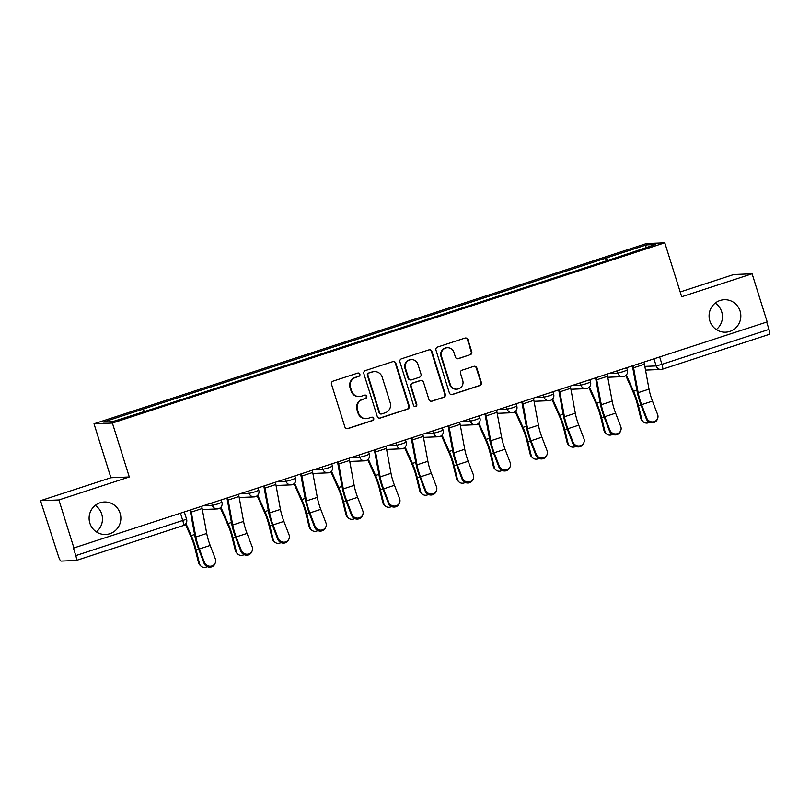<?xml version="1.0" encoding="UTF-8"?>
<svg xmlns="http://www.w3.org/2000/svg" width="810" height="810" viewBox="0 0 810 810"><rect width="100%" height="100%" fill="white"/><g stroke="black" fill="none" stroke-linecap="round" stroke-linejoin="round"><path stroke-width="1.21" d="M359.863 374.21A1.741 1.701 87.7 0 0 357.716 373.086L333.082 381.125A2.491 2.44 87.7 0 0 331.503 384.254L344.898 426.981A2.491 2.44 87.7 0 0 347.956 428.601L372.6 420.562A1.741 1.701 87.7 0 0 372.003 417.16A1.741 1.701 87.7 0 0 371.557 417.241L368.368 418.274A7.978 7.796 87.7 0 1 358.567 413.1L357.453 409.536A7.978 7.796 87.7 0 1 362.485 399.522L365.675 398.479A1.741 1.701 87.7 0 0 365.087 395.077A1.741 1.701 87.7 0 0 364.642 395.158L361.452 396.201A7.978 7.796 87.7 0 1 351.651 391.027L350.527 387.464A7.978 7.796 87.7 0 1 355.57 377.45L358.759 376.407A1.741 1.701 87.7 0 0 359.863 374.21M359.397 396.566L358.86 396.596A7.978 7.796 87.7 0 1 351.115 391.048L349.991 387.484A7.978 7.796 87.7 0 1 355.033 377.47L358.222 376.427A1.741 1.701 87.7 0 0 357.899 373.035M347.044 428.713A2.491 2.44 87.7 0 0 347.419 428.622L372.063 420.582A1.741 1.701 87.7 0 0 371.739 417.19M366.312 418.649L365.776 418.669A7.978 7.796 87.7 0 1 358.03 413.12L356.916 409.566A7.978 7.796 87.7 0 1 361.959 399.543L365.138 398.5A1.741 1.701 87.7 0 0 364.824 395.108M709.833 320.882A16.251 15.876 87.7 0 0 725.618 332.181A16.251 15.876 87.7 0 0 740.077 311.02A16.251 15.876 87.7 0 0 724.292 299.72A16.251 15.876 87.7 0 0 709.833 320.882M716.303 329.559A16.251 15.876 87.7 0 0 715.22 303.092M89.859 523.169A16.251 15.876 87.7 0 0 105.644 534.468A16.251 15.876 87.7 0 0 120.103 513.297A16.251 15.876 87.7 0 0 104.318 501.998A16.251 15.876 87.7 0 0 89.859 523.169M96.329 531.836A16.251 15.876 87.7 0 0 95.246 505.379M470.164 354.841A2.491 2.44 87.7 0 0 471.744 351.712L467.988 339.724A2.491 2.44 87.7 0 0 464.92 338.104L437.552 347.034A2.491 2.44 87.7 0 0 435.983 350.163L449.368 392.891A2.491 2.44 87.7 0 0 452.436 394.51L479.803 385.58A2.491 2.44 87.7 0 0 481.373 382.452L476.837 367.973A2.491 2.44 87.7 0 0 473.779 366.353L462.065 370.17A2.491 2.44 87.7 0 0 460.485 373.309L462.733 380.487A6.662 6.51 87.7 0 1 456.81 389.175A6.662 6.51 87.7 0 1 450.33 384.537L441.511 356.4A6.662 6.51 87.7 0 1 447.444 347.723A6.662 6.51 87.7 0 1 453.924 352.36L455.392 357.048A2.491 2.44 87.7 0 0 458.45 358.658L469.628 354.861A2.491 2.44 87.7 0 0 471.207 351.732L467.451 339.744A2.491 2.44 87.7 0 0 465.294 338.013M129.296 476.979L110.909 477.728L40.5 500.701L58.887 499.952L129.296 476.979L112.387 423.043L664.787 242.808L681.696 296.743L752.105 273.77L767.181 321.904L73.437 548.097L75.786 555.599L186.583 519.2L184.346 512.062M58.887 499.952L73.963 548.076M395.857 363.255A2.491 2.44 87.7 0 0 392.799 361.635L365.432 370.565A2.491 2.44 87.7 0 0 363.852 373.693L377.247 416.431A2.491 2.44 87.7 0 0 380.305 418.041L407.673 409.111A2.491 2.44 87.7 0 0 409.252 405.982L395.857 363.255L395.32 363.275A2.491 2.44 87.7 0 0 393.174 361.543M401.497 358.8L428.854 349.869A2.491 2.44 87.7 0 1 431.922 351.489L445.308 394.217A2.491 2.44 87.7 0 1 443.738 397.345L432.024 401.173A2.491 2.44 87.7 0 1 428.966 399.553L423.529 382.219A2.491 2.44 87.7 0 0 420.471 380.609L412.695 383.14A2.491 2.44 87.7 0 0 411.126 386.269L416.775 404.311A1.741 1.701 87.7 0 1 415.226 406.59A1.741 1.701 87.7 0 1 413.535 405.375L399.917 361.928A2.491 2.44 87.7 0 1 401.497 358.8M40.5 500.701L58.472 556.298A5.073 1.033 -108.1 0 0 61.054 561.097L76.221 560.479A5.073 1.033 -108.1 0 0 76.282 560.469A5.073 1.033 -108.1 0 0 75.786 555.599M110.909 477.728L94.011 423.792L646.41 243.557L664.787 242.808M752.105 273.77L733.718 274.519L680.197 291.975M766.695 322.056L768.994 329.417A5.073 1.033 71.9 0 1 769.5 334.287A5.073 1.033 71.9 0 1 769.439 334.297L662.519 369.188M608.026 260.354L606.68 257.863L646.37 244.903L655.371 244.539L616.937 257.438L153.384 408.685L112.428 421.696L103.427 422.061L143.117 409.111L144.291 411.298M606.68 257.863L143.117 409.111M112.387 423.043L94.011 423.792M606.356 260.901L605.414 257.914M645.398 247.799L646.37 244.903M379.394 418.152A2.491 2.44 87.7 0 0 379.768 418.061L407.136 409.141A2.491 2.44 87.7 0 0 408.716 406.002L395.32 363.275M369.026 373.056A1.741 1.701 87.7 0 0 367.922 375.253L379.677 412.756A1.741 1.701 87.7 0 0 381.814 413.89L385.185 412.796A7.978 7.796 87.7 0 0 390.217 402.772L382.188 377.136A7.978 7.796 87.7 0 0 372.387 371.962L368.489 373.076A1.741 1.701 87.7 0 0 367.386 375.273L367.922 375.253M381.368 413.971L380.832 413.991A1.741 1.701 87.7 0 1 379.141 412.776L367.386 375.273M374.443 371.587L373.906 371.608A7.978 7.796 87.7 0 0 371.851 371.982L372.387 371.962M368.489 373.076L371.851 371.982M431.112 401.284A2.491 2.44 87.7 0 0 431.487 401.193L443.202 397.376A2.491 2.44 87.7 0 0 444.781 394.237L431.386 351.51A2.491 2.44 87.7 0 0 429.229 349.778M421.109 380.487L420.572 380.508A2.491 2.44 87.7 0 0 419.934 380.629L412.168 383.16A2.491 2.44 87.7 0 0 410.589 386.289L416.239 404.332L416.775 404.311M414.953 406.579A1.741 1.701 87.7 0 0 416.239 404.332M417.899 364.237A6.662 6.51 87.7 0 0 411.419 359.61A6.662 6.51 87.7 0 0 405.486 368.287L408.594 378.199A2.491 2.44 87.7 0 0 411.662 379.819L419.428 377.278A2.491 2.44 87.7 0 0 420.998 374.149L417.899 364.237M411.419 359.61L410.883 359.63A6.662 6.51 87.7 0 0 404.949 368.307L405.486 368.287M411.014 379.93L410.478 379.951A2.491 2.44 87.7 0 1 408.058 378.219L404.949 368.307M457.539 358.769A2.491 2.44 87.7 0 0 457.913 358.678L469.628 354.861M447.444 347.723L446.907 347.743A6.662 6.51 87.7 0 0 440.974 356.43L441.511 356.4M456.81 389.175L456.273 389.195A6.662 6.51 87.7 0 1 449.793 384.558L440.974 356.43M451.524 394.622A2.491 2.44 87.7 0 0 451.899 394.531L479.267 385.6A2.491 2.44 87.7 0 0 480.836 382.472L476.3 367.993A2.491 2.44 87.7 0 0 474.154 366.262M200.88 566.038L199.928 565.127A5.842 5.356 -46.6 0 1 198.501 562.667L199.462 563.568A5.842 5.356 133.4 0 0 207.249 566.666M185.409 524.232L191.16 537.182A15.734 3.21 71.9 0 1 195.21 549.139L198.501 562.667M199.462 563.568L196.172 550.051A19.035 3.878 -108.1 0 0 191.271 535.582L185.935 523.574M204.474 562.423A5.842 5.548 21.2 0 0 215.349 562.758A5.842 5.548 21.2 0 0 215.339 558.87L210.185 545.434L199.321 548.978L204.474 562.423L204.1 563.385L198.946 549.939A19.035 3.878 71.9 0 1 194.764 535.44L190.178 510.543A3.048 0.618 -108.1 0 0 190.107 510.189M215.349 562.758L214.974 563.719A5.842 5.548 -158.8 0 1 204.1 563.385M190.775 509.966A6.348 1.296 71.9 0 1 191.281 512.092L195.858 536.99A15.734 3.21 -108.1 0 0 199.321 548.978M201.649 506.422A6.348 1.296 71.9 0 1 202.146 508.548L206.732 533.446A15.734 3.21 -108.1 0 0 210.185 545.434M237.735 554.01L236.783 553.098A5.842 5.356 -46.6 0 1 235.366 550.638L236.317 551.549A5.842 5.356 133.4 0 0 244.104 554.637M220.3 507.779L228.015 525.153A15.734 3.21 71.9 0 1 232.065 537.121L235.366 550.638M236.317 551.549L233.027 538.022A19.035 3.878 -108.1 0 0 228.126 523.554L220.877 507.232M274.6 541.981L273.638 541.08A5.842 5.356 -46.6 0 1 272.221 538.61L273.183 539.521A5.842 5.356 133.4 0 0 280.969 542.609M257.165 495.75L264.88 513.135A15.734 3.21 71.9 0 1 268.93 525.093L272.221 538.61M273.183 539.521L269.882 526.004A19.035 3.878 -108.1 0 0 264.992 511.535L257.732 495.204M241.329 550.395A5.842 5.548 21.2 0 0 252.214 550.729A5.842 5.548 21.2 0 0 252.194 546.851L247.04 533.405L236.176 536.949L241.329 550.395L240.955 551.357L235.801 537.911A19.035 3.878 71.9 0 1 231.619 523.412L227.043 498.514A3.048 0.618 -108.1 0 0 226.962 498.16M252.214 550.729L251.839 551.691A5.842 5.548 -158.8 0 1 240.955 551.357M227.64 497.937A6.348 1.296 71.9 0 1 228.136 500.074L232.723 524.971A15.734 3.21 -108.1 0 0 236.176 536.949M238.504 494.394A6.348 1.296 71.9 0 1 239.001 496.52L243.587 521.417A15.734 3.21 -108.1 0 0 247.04 533.405M278.184 538.366A5.842 5.548 21.2 0 0 289.069 538.701A5.842 5.548 21.2 0 0 289.059 534.823L283.905 521.377L273.031 524.921L278.184 538.366L277.82 539.328L272.656 525.882A19.035 3.878 71.9 0 1 268.485 511.393L263.898 486.496A3.048 0.618 -108.1 0 0 263.827 486.132M289.069 538.701L288.694 539.663A5.842 5.548 -158.8 0 1 277.82 539.328M264.495 485.919A6.348 1.296 71.9 0 1 264.992 488.045L269.578 512.943A15.734 3.21 -108.1 0 0 273.031 524.921M275.359 482.365A6.348 1.296 71.9 0 1 275.866 484.501L280.442 509.399A15.734 3.21 -108.1 0 0 283.905 521.377M311.455 529.963L310.493 529.051A5.842 5.356 -46.6 0 1 309.076 526.581L310.038 527.492A5.842 5.356 133.4 0 0 317.824 530.59M294.02 483.732L301.735 501.106A15.734 3.21 71.9 0 1 305.785 513.064L309.076 526.581M310.038 527.492L306.747 513.975A19.035 3.878 -108.1 0 0 301.846 499.507L294.597 483.175M348.31 517.934L347.358 517.023A5.842 5.356 -46.6 0 1 345.941 514.563L346.893 515.464A5.842 5.356 133.4 0 0 354.679 518.562M330.875 471.703L338.59 489.078A15.734 3.21 71.9 0 1 342.64 501.036L345.941 514.563M346.893 515.464L343.602 501.947A19.035 3.878 -108.1 0 0 338.701 487.478L331.452 471.147M385.175 505.906L384.213 504.994A5.842 5.356 -46.6 0 1 382.796 502.534L383.758 503.445A5.842 5.356 133.4 0 0 391.544 506.533M367.74 459.675L375.455 477.06A15.734 3.21 71.9 0 1 379.505 489.017L382.796 502.534M383.758 503.445L380.457 489.918A19.035 3.878 -108.1 0 0 375.556 475.46L368.307 459.128M315.05 526.338A5.842 5.548 21.2 0 0 325.924 526.672A5.842 5.548 21.2 0 0 325.914 522.794L320.76 509.348L309.886 512.902L315.05 526.338L314.675 527.3L309.521 513.864A19.035 3.878 71.9 0 1 305.34 499.365L300.753 474.468A3.048 0.618 -108.1 0 0 300.682 474.103M325.924 526.672L325.549 527.634A5.842 5.548 -158.8 0 1 314.675 527.3M301.35 473.89A6.348 1.296 71.9 0 1 301.857 476.017L306.433 500.914A15.734 3.21 -108.1 0 0 309.886 512.902M312.225 470.347A6.348 1.296 71.9 0 1 312.721 472.473L317.307 497.37A15.734 3.21 -108.1 0 0 320.76 509.348M351.904 514.32A5.842 5.548 21.2 0 0 362.779 514.654A5.842 5.548 21.2 0 0 362.769 510.766L357.615 497.33L346.751 500.874L351.904 514.32L351.53 515.281L346.376 501.835A19.035 3.878 71.9 0 1 342.195 487.336L337.618 462.439A3.048 0.618 -108.1 0 0 337.537 462.085M362.779 514.654L362.414 515.616A5.842 5.548 -158.8 0 1 351.53 515.281M338.205 461.862A6.348 1.296 71.9 0 1 338.712 463.988L343.298 488.886A15.734 3.21 -108.1 0 0 346.751 500.874M349.08 458.318A6.348 1.296 71.9 0 1 349.576 460.444L354.162 485.342A15.734 3.21 -108.1 0 0 357.615 497.33M388.759 502.291A5.842 5.548 21.2 0 0 399.644 502.625A5.842 5.548 21.2 0 0 399.634 498.747L394.48 485.301L383.606 488.845L388.759 502.291L388.385 503.253L383.231 489.807A19.035 3.878 71.9 0 1 379.06 475.308L374.473 450.411A3.048 0.618 -108.1 0 0 374.402 450.056M399.644 502.625L399.269 503.587A5.842 5.548 -158.8 0 1 388.385 503.253M375.07 449.833A6.348 1.296 71.9 0 1 375.567 451.97L380.153 476.867A15.734 3.21 -108.1 0 0 383.606 488.845M385.935 446.29A6.348 1.296 71.9 0 1 386.441 448.416L391.017 473.313A15.734 3.21 -108.1 0 0 394.48 485.301M422.03 493.877L421.068 492.976A5.842 5.356 -46.6 0 1 419.651 490.506L420.613 491.417A5.842 5.356 133.4 0 0 428.399 494.505M404.595 447.647L412.31 465.031A15.734 3.21 71.9 0 1 416.36 476.989L419.651 490.506M420.613 491.417L417.312 477.9A19.035 3.878 -108.1 0 0 412.422 463.431L405.172 447.1M425.625 490.263A5.842 5.548 21.2 0 0 436.499 490.597A5.842 5.548 21.2 0 0 436.489 486.719L431.335 473.273L420.461 476.817L425.625 490.263L425.25 491.224L420.096 477.778A19.035 3.878 71.9 0 1 415.915 463.29L411.328 438.392A3.048 0.618 -108.1 0 0 411.257 438.028M436.499 490.597L436.124 491.559A5.842 5.548 -158.8 0 1 425.25 491.224M411.925 437.815A6.348 1.296 71.9 0 1 412.422 439.941L417.008 464.839A15.734 3.21 -108.1 0 0 420.461 476.817M422.8 434.261A6.348 1.296 71.9 0 1 423.296 436.398L427.882 461.295A15.734 3.21 -108.1 0 0 431.335 473.273M458.885 481.859L457.933 480.948A5.842 5.356 -46.6 0 1 456.516 478.477L457.468 479.388A5.842 5.356 133.4 0 0 465.254 482.487M441.45 435.628L449.165 453.003A15.734 3.21 71.9 0 1 453.215 464.96L456.516 478.477M457.468 479.388L454.177 465.871A19.035 3.878 -108.1 0 0 449.277 451.403L442.027 435.071M462.48 478.234A5.842 5.548 21.2 0 0 473.354 478.578A5.842 5.548 21.2 0 0 473.344 474.69L468.19 461.244L457.326 464.798L462.48 478.234L462.105 479.196L456.951 465.76A19.035 3.878 71.9 0 1 452.77 451.261L448.183 426.364A3.048 0.618 -108.1 0 0 448.112 425.999M473.354 478.578L472.989 479.54A5.842 5.548 -158.8 0 1 462.105 479.196M448.781 425.787A6.348 1.296 71.9 0 1 449.287 427.913L453.873 452.81A15.734 3.21 -108.1 0 0 457.326 464.798M459.655 422.243A6.348 1.296 71.9 0 1 460.151 424.369L464.737 449.267A15.734 3.21 -108.1 0 0 468.19 461.244M495.75 469.83L494.788 468.919A5.842 5.356 -46.6 0 1 493.371 466.459L494.323 467.36A5.842 5.356 133.4 0 0 502.119 470.458M478.315 423.6L486.03 440.974A15.734 3.21 71.9 0 1 490.07 452.932L493.371 466.459M494.323 467.36L491.032 453.843A19.035 3.878 -108.1 0 0 486.132 439.374L478.882 423.043M499.335 466.216A5.842 5.548 21.2 0 0 510.219 466.55A5.842 5.548 21.2 0 0 510.209 462.662L505.045 449.226L494.181 452.77L499.335 466.216L498.96 467.178L493.806 453.732A19.035 3.878 71.9 0 1 489.625 439.233L485.048 414.335A3.048 0.618 -108.1 0 0 484.977 413.981M510.219 466.55L509.844 467.512A5.842 5.548 -158.8 0 1 498.96 467.178M485.646 413.758A6.348 1.296 71.9 0 1 486.142 415.884L490.728 440.782A15.734 3.21 -108.1 0 0 494.181 452.77M496.51 410.214A6.348 1.296 71.9 0 1 497.016 412.341L501.592 437.238A15.734 3.21 -108.1 0 0 505.045 449.226M532.605 457.802L531.644 456.901A5.842 5.356 -46.6 0 1 530.226 454.43L531.188 455.341A5.842 5.356 133.4 0 0 538.974 458.43M515.17 411.571L522.885 428.956A15.734 3.21 71.9 0 1 526.935 440.913L530.226 454.43M531.188 455.341L527.887 441.815A19.035 3.878 -108.1 0 0 522.997 427.356L515.747 411.024M536.19 454.187A5.842 5.548 21.2 0 0 547.074 454.521A5.842 5.548 21.2 0 0 547.064 450.643L541.91 437.197L531.036 440.741L536.19 454.187L535.825 455.149L530.672 441.703A19.035 3.878 71.9 0 1 526.49 427.214L521.903 402.317A3.048 0.618 -108.1 0 0 521.832 401.952M547.074 454.521L546.699 455.483A5.842 5.548 -158.8 0 1 535.825 455.149M522.501 401.73A6.348 1.296 71.9 0 1 522.997 403.866L527.583 428.763A15.734 3.21 -108.1 0 0 531.036 440.741M533.365 398.186A6.348 1.296 71.9 0 1 533.871 400.312L538.458 425.209A15.734 3.21 -108.1 0 0 541.91 437.197M569.46 445.773L568.509 444.872A5.842 5.356 -46.6 0 1 567.081 442.402L568.043 443.313A5.842 5.356 133.4 0 0 575.829 446.401M552.025 399.553L559.74 416.927A15.734 3.21 71.9 0 1 563.79 428.885L567.081 442.402M568.043 443.313L564.752 429.796A19.035 3.878 -108.1 0 0 559.852 415.327L552.602 398.996M573.055 442.159A5.842 5.548 21.2 0 0 583.929 442.493A5.842 5.548 21.2 0 0 583.919 438.615L578.765 425.169L567.901 428.723L573.055 442.159L572.68 443.121L567.526 429.685A19.035 3.878 71.9 0 1 563.345 415.186L558.758 390.288A3.048 0.618 -108.1 0 0 558.687 389.924M583.929 442.493L583.554 443.455A5.842 5.548 -158.8 0 1 572.68 443.121M559.356 389.711A6.348 1.296 71.9 0 1 559.862 391.837L564.438 416.735A15.734 3.21 -108.1 0 0 567.901 428.723M570.23 386.157A6.348 1.296 71.9 0 1 570.726 388.294L575.313 413.191A15.734 3.21 -108.1 0 0 578.765 425.169M606.326 433.755L605.364 432.844A5.842 5.356 -46.6 0 1 603.946 430.383L604.898 431.284A5.842 5.356 133.4 0 0 612.694 434.383M588.88 387.524L596.606 404.899A15.734 3.21 71.9 0 1 600.645 416.856L603.946 430.383M604.898 431.284L601.607 417.768A19.035 3.878 -108.1 0 0 596.707 403.299L589.457 386.967M609.91 430.14A5.842 5.548 21.2 0 0 620.794 430.475A5.842 5.548 21.2 0 0 620.784 426.587L615.62 413.151L604.756 416.694L609.91 430.14L609.535 431.102L604.381 417.656A19.035 3.878 71.9 0 1 600.2 403.157L595.623 378.26A3.048 0.618 -108.1 0 0 595.542 377.895M620.794 430.475L620.419 431.436A5.842 5.548 -158.8 0 1 609.535 431.102M596.221 377.683A6.348 1.296 71.9 0 1 596.717 379.809L601.303 404.706A15.734 3.21 -108.1 0 0 604.756 416.694M607.085 374.139A6.348 1.296 71.9 0 1 607.581 376.265L612.168 401.163A15.734 3.21 -108.1 0 0 615.62 413.151M643.18 421.726L642.219 420.815A5.842 5.356 -46.6 0 1 640.801 418.355L641.763 419.256A5.842 5.356 133.4 0 0 649.549 422.354M625.745 375.496L633.46 392.87A15.734 3.21 71.9 0 1 637.51 404.838L640.801 418.355M641.763 419.256L638.462 405.739A19.035 3.878 -108.1 0 0 633.572 391.27L626.312 374.939M646.765 418.112A5.842 5.548 21.2 0 0 657.649 418.446A5.842 5.548 21.2 0 0 657.639 414.568L652.485 401.122L641.611 404.666L646.765 418.112L646.4 419.074L641.236 405.628A19.035 3.878 71.9 0 1 637.065 391.129L632.478 366.231A3.048 0.618 -108.1 0 0 632.408 365.877M657.649 418.446L657.274 419.408A5.842 5.548 -158.8 0 1 646.4 419.074M633.076 365.654A6.348 1.296 71.9 0 1 633.572 367.781L638.158 392.678A15.734 3.21 -108.1 0 0 641.611 404.666M643.94 362.11A6.348 1.296 71.9 0 1 644.446 364.237L649.023 389.134A15.734 3.21 -108.1 0 0 652.485 401.122M644.841 366.383L656.171 365.928L661.962 364.338L768.994 329.417M653.953 358.84L656.171 365.928A5.073 4.961 -92.3 0 0 661.102 369.461A5.073 5.073 0 0 0 662.469 369.208A5.073 1.033 -108.1 0 0 661.962 364.338L659.664 356.977M180.508 513.317L182.807 520.678A5.073 1.033 -108.1 0 1 183.313 525.548A5.073 1.033 -108.1 0 1 183.252 525.558L76.343 560.439M609.13 373.471L617.797 373.116L623.103 371.689L627.365 370.059L626.646 367.75M617.088 370.869L617.797 373.116A5.073 4.961 -92.3 0 0 622.728 376.65A5.073 5.073 0 0 0 627.365 370.059M572.275 385.489L580.942 385.135L586.248 383.717L590.51 382.077L589.791 379.779M580.233 382.897L580.942 385.135A5.073 4.961 -92.3 0 0 585.873 388.668A5.073 5.073 0 0 0 590.51 382.077M535.42 397.518L544.077 397.163L549.383 395.736L553.645 394.106L552.926 391.807M543.378 394.926L544.077 397.163A5.073 4.961 -92.3 0 0 549.008 400.697A5.073 5.073 0 0 0 553.645 394.106M498.565 409.546L507.222 409.192L512.527 407.764L516.79 406.134L516.071 403.836M506.513 406.944L507.222 409.192A5.073 4.961 -92.3 0 0 512.153 412.725A5.073 5.073 0 0 0 516.79 406.134M461.7 421.575L470.367 421.22L475.673 419.793L479.935 418.152L479.216 415.854M469.658 418.972L470.367 421.22A5.073 4.961 -92.3 0 0 475.298 424.744A5.073 5.073 0 0 0 479.935 418.152M424.845 433.593L433.502 433.239L438.807 431.821L443.08 430.181L442.351 427.882M432.803 431.001L433.502 433.239A5.073 4.961 -92.3 0 0 438.433 436.772A5.073 5.073 0 0 0 443.08 430.181M387.99 445.621L396.647 445.267L401.952 443.839L406.215 442.209L405.496 439.911M395.948 443.029L396.647 445.267A5.073 4.961 -92.3 0 0 401.578 448.801A5.073 5.073 0 0 0 406.215 442.209M351.125 457.65L359.792 457.296L365.097 455.868L369.36 454.238L368.641 451.94M359.083 455.048L359.792 457.296A5.073 4.961 -92.3 0 0 364.723 460.829A5.073 5.073 0 0 0 369.36 454.238M314.27 469.678L322.927 469.324L328.242 467.897L332.505 466.256L331.776 463.958M322.228 467.076L322.927 469.324A5.073 4.961 -92.3 0 0 327.868 472.848A5.073 5.073 0 0 0 332.505 466.256M277.415 481.697L286.072 481.342L291.377 479.915L295.64 478.285L294.921 475.986M285.373 479.105L286.072 481.342A5.073 4.961 -92.3 0 0 291.003 484.876A5.073 5.073 0 0 0 295.64 478.285M240.55 493.725L249.217 493.371L254.522 491.943L258.785 490.313L258.066 488.015M248.508 491.133L249.217 493.371A5.073 4.961 -92.3 0 0 254.148 496.905A5.073 5.073 0 0 0 258.785 490.313M203.695 505.754L212.352 505.399L217.667 503.972L221.93 502.342L221.201 500.033M211.653 503.152L212.352 505.399A5.073 4.961 -92.3 0 0 217.293 508.933A5.073 5.073 0 0 0 221.93 502.342M218.599 508.69A5.073 4.961 -92.3 0 1 217.293 508.933L202.328 509.541M255.454 496.672A5.073 4.961 -92.3 0 1 254.148 496.905L239.183 497.512M292.319 484.643A5.073 4.961 -92.3 0 1 291.003 484.876L276.048 485.484M329.174 472.615A5.073 4.961 -92.3 0 1 327.868 472.848L312.903 473.465M366.029 460.586A5.073 4.961 -92.3 0 1 364.723 460.829L349.758 461.437M402.884 448.568A5.073 4.961 -92.3 0 1 401.578 448.801L386.623 449.408M439.749 436.539A5.073 4.961 -92.3 0 1 438.433 436.772L423.478 437.38M476.604 424.511A5.073 4.961 -92.3 0 1 475.298 424.744L460.333 425.361M513.459 412.482A5.073 4.961 -92.3 0 1 512.153 412.725L497.198 413.333M550.324 400.464A5.073 4.961 -92.3 0 1 549.008 400.697L534.053 401.304M587.179 388.435A5.073 4.961 -92.3 0 1 585.873 388.668L570.908 389.276M624.034 376.407A5.073 4.961 -92.3 0 1 622.728 376.65L607.763 377.257M645.934 370.079A5.073 4.961 -92.3 0 1 645.519 370.069A5.073 5.073 0 0 0 645.934 370.079L661.102 369.461A5.073 4.961 -92.3 0 0 662.408 369.218A5.073 1.033 -108.1 0 0 662.469 369.208L769.5 334.287M355.033 377.47L355.57 377.45M349.991 387.484L350.527 387.464M351.115 391.048L351.651 391.027M365.138 398.5L365.675 398.479M361.959 399.543L362.485 399.522M356.916 409.566L357.453 409.536M358.03 413.12L358.567 413.1M372.063 420.582L372.6 420.562M347.419 428.622L347.956 428.601M358.222 376.427L358.759 376.407M408.716 406.002L409.252 405.982M407.136 409.141L407.673 409.111M379.768 418.061L380.305 418.041M379.141 412.776L379.677 412.756M431.386 351.51L431.922 351.489M444.781 394.237L445.308 394.217M443.202 397.376L443.738 397.345M431.487 401.193L432.024 401.173M419.934 380.629L420.471 380.609M412.168 383.16L412.695 383.14M410.589 386.289L411.126 386.269M408.058 378.219L408.594 378.199M457.913 358.678L458.45 358.658M449.793 384.558L450.33 384.537M476.3 367.993L476.837 367.973M480.836 382.472L481.373 382.452M479.267 385.6L479.803 385.58M451.899 394.531L452.436 394.51M467.451 339.744L467.988 339.724M471.207 351.732L471.744 351.712M196.172 550.051L198.673 549.231M191.271 535.582L194.592 534.499M202.146 508.548L191.281 512.092M206.732 533.446L195.858 536.99M233.027 538.022L235.538 537.202M228.126 523.554L231.447 522.47M269.882 526.004L272.393 525.184M264.992 511.535L268.312 510.452M239.001 496.52L228.136 500.074M243.587 521.417L232.723 524.971M275.866 484.501L264.992 488.045M280.442 509.399L269.578 512.943M306.747 513.975L309.248 513.155M301.846 499.507L305.167 498.423M343.602 501.947L346.113 501.127M338.701 487.478L342.022 486.395M380.457 489.918L382.968 489.108M375.556 475.46L378.877 474.376M312.721 472.473L301.857 476.017M317.307 497.37L306.433 500.914M349.576 460.444L338.712 463.988M354.162 485.342L343.298 488.886M386.441 448.416L375.567 451.97M391.017 473.313L380.153 476.867M417.312 477.9L419.823 477.08M412.422 463.431L415.743 462.348M423.296 436.398L412.422 439.941M427.882 461.295L417.008 464.839M454.177 465.871L456.688 465.051M449.277 451.403L452.598 450.319M460.151 424.369L449.287 427.913M464.737 449.267L453.873 452.81M491.032 453.843L493.543 453.023M486.132 439.374L489.453 438.291M497.016 412.341L486.142 415.884M501.592 437.238L490.728 440.782M527.887 441.815L530.398 441.005M522.997 427.356L526.318 426.273M533.871 400.312L522.997 403.866M538.458 425.209L527.583 428.763M564.752 429.796L567.253 428.976M559.852 415.327L563.173 414.244M570.726 388.294L559.862 391.837M575.313 413.191L564.438 416.735M601.607 417.768L604.118 416.947M596.707 403.299L600.028 402.216M607.581 376.265L596.717 379.809M612.168 401.163L601.303 404.706M638.462 405.739L640.973 404.919M633.572 391.27L636.893 390.187M644.446 364.237L633.572 367.781M649.023 389.134L638.158 392.678M76.282 560.469L183.313 525.548A5.073 5.073 0 0 0 186.583 519.2"/></g></svg>
